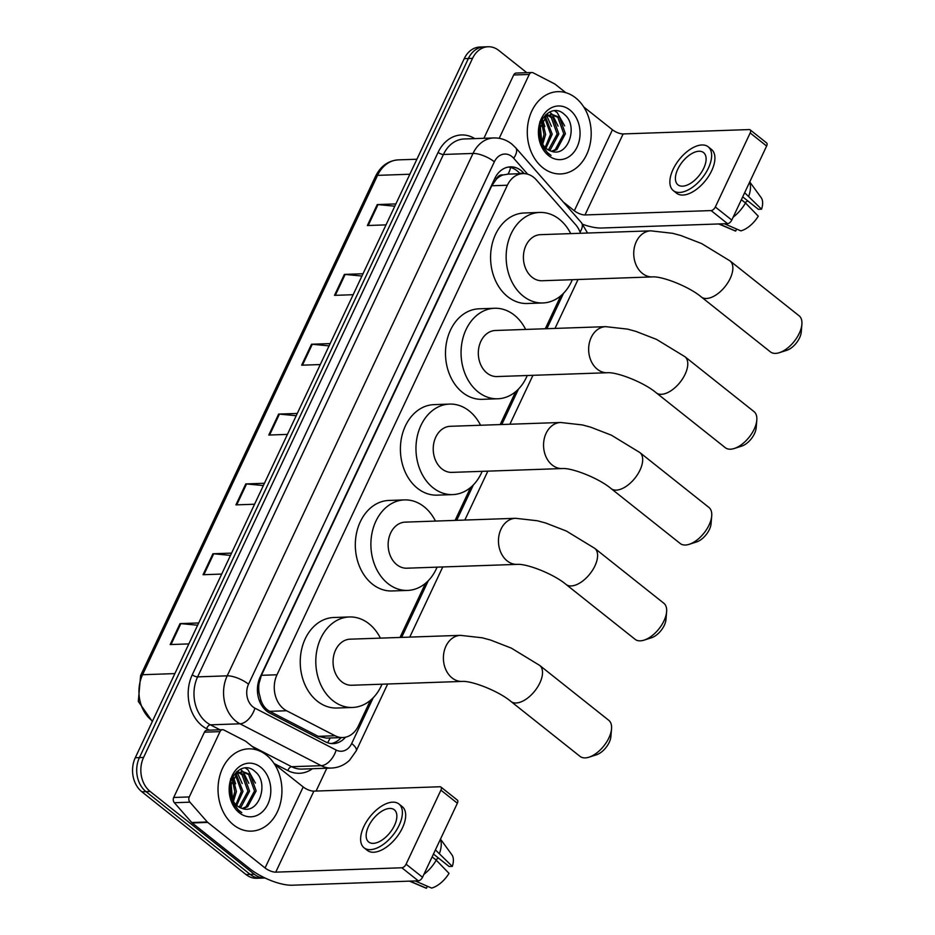 <?xml version="1.0" encoding="UTF-8"?>
<svg xmlns="http://www.w3.org/2000/svg" width="935" height="935" viewBox="0 0 935 935"><rect width="100%" height="100%" fill="white"/><g stroke="black" fill="none" stroke-linecap="round" stroke-linejoin="round"><path stroke-width="1.4" d="M580.53 233.271A24.696 19.167 88 0 0 575.598 224.634L536.374 179.929A24.696 19.167 88 0 0 533.675 177.346A24.696 19.167 88 0 0 522.957 173.606A24.696 19.167 88 0 0 507.366 185.223L276.994 674.778A24.696 19.167 88 0 0 286.589 710.752L335.092 735.751A24.696 19.167 88 0 0 342.794 737.54A24.696 19.167 88 0 0 358.385 725.922L370.424 700.35M259.135 693.174A24.696 19.167 -92 0 1 258.983 683.707L258.808 684.081A8.228 6.393 88 0 0 259.135 693.174L260.76 699.614C262.454 705.06 265.435 708.964 269.724 711.336L318.216 736.336L326.432 738.101L342.794 737.54M510.545 167.47A24.696 11.302 -41.3 0 1 508.044 174.132L502.983 174.974A8.228 6.393 88 0 0 496.602 178.749A24.696 8.602 -154.8 0 0 495.188 177.662M496.602 178.749L496.427 179.111A24.696 19.167 -92 0 1 502.983 174.974M496.427 179.111L491.763 185.773L261.391 675.315L258.983 683.707M400.028 637.448L425.507 583.3M455.1 520.398L470.597 487.486M500.19 424.572L515.676 391.66M545.28 328.758L560.766 295.846M524.208 173.618L523.81 173.162A24.696 19.167 88 0 0 521.099 170.579A24.696 19.167 88 0 0 510.393 166.851A24.696 19.167 88 0 0 494.802 178.456L260.152 677.104A24.696 19.167 88 0 0 269.748 713.078L325.52 741.841A24.696 19.167 88 0 0 333.222 743.617A24.696 19.167 88 0 0 345.529 737.189M508.313 167.061A24.696 19.167 -92 0 1 516.95 170.719A24.696 19.167 -92 0 1 519.661 173.314L520.012 173.711M254.332 874.26L250.183 874.4A24.696 19.167 -92 0 0 260.888 878.14A24.696 19.167 -92 0 1 250.183 874.4L146.012 791.629A24.696 19.167 -92 0 1 139.42 757.607L468.388 58.508A24.696 19.167 -92 0 1 483.979 46.89L479.83 47.042A24.696 19.167 -92 0 0 464.239 58.648L135.271 757.747A24.696 19.167 -92 0 0 141.851 791.77L246.022 874.552A24.696 19.167 -92 0 0 256.739 878.281L265.037 878A24.696 19.167 -92 0 1 254.332 874.26L150.161 791.478A24.696 19.167 -92 0 1 143.569 757.455L472.537 58.367A24.696 19.167 -92 0 1 488.128 46.75A24.696 19.167 -92 0 1 498.846 50.478L526.791 72.685M326.829 768.219L316.077 791.057M341.158 737.598A24.696 19.167 -92 0 1 331.142 743.547M246.022 874.552L250.183 874.4L146.012 791.629A24.696 19.167 -92 0 1 139.42 757.607L468.388 58.508A24.696 19.167 -92 0 1 483.979 46.89L488.128 46.75M197.624 625.235L180.841 623.633A6.592 2.291 -154.8 0 0 180.046 623.61L170.193 644.554L188.835 643.911M198.699 622.955L180.046 623.61M230.489 555.402L213.706 553.8A6.592 2.291 -154.8 0 0 212.911 553.765L203.059 574.721L221.7 574.067M231.553 553.123L212.911 553.765M263.354 485.557L246.56 483.956A6.592 2.291 -154.8 0 0 245.776 483.933L235.924 504.877L254.565 504.234M264.418 483.278L245.776 483.933M394.804 206.203L378.02 204.601A6.592 2.291 -154.8 0 0 377.237 204.566L367.373 225.522L386.015 224.879M395.879 203.923L377.237 204.566M361.938 276.035L345.155 274.434A6.592 2.291 -154.8 0 0 344.372 274.411L334.508 295.366L353.161 294.712M363.014 273.756L344.372 274.411M329.073 345.88L312.29 344.279A6.592 2.291 -154.8 0 0 311.507 344.244L301.643 365.199L320.296 364.557M330.149 343.601L311.507 344.244M296.22 415.724L279.425 414.111A6.592 2.291 -154.8 0 0 278.642 414.088L268.777 435.044L287.431 434.389M297.283 413.445L278.642 414.088M542.803 167.727A41.163 31.954 -92 0 1 528.252 122.006A41.163 31.954 -92 0 1 557.809 91.665A41.163 31.954 -92 0 1 575.668 97.883A41.163 31.954 -92 0 1 590.219 143.604A41.163 31.954 -92 0 1 560.661 173.945A41.163 31.954 -92 0 1 542.803 167.727M551.557 151.295L555.25 149.612L563.77 133.787L557.856 117.331L551.218 114.502M552.223 151.482L556.898 149.553L565.418 133.728L559.504 117.272L552.047 114.432L546.157 116.594L540.021 128.235A18.607 14.446 -92 0 0 546.624 148.77A18.607 14.446 -92 0 0 550.855 151.049C568.141 158.319 578.753 125.606 564.553 114.596C551.393 101.342 532.634 122.999 540.453 142.471L547.933 153.445L551.066 155.455L547.77 152.873C540.991 145.86 538.408 137.644 540.021 128.235M548.413 149.986L557.178 134.009L551.264 117.553L547.957 115.484M549.231 150.406L550.306 149.775L558.826 133.95L552.912 117.494L548.763 115.122M545.163 147.45L550.586 134.243L544.731 117.833M545.982 148.233L552.234 134.184L545.537 117.097M541.879 142.739L544.006 134.465L541.599 122.508M542.709 144.247L545.654 134.418L542.37 120.977M547.933 114.9L545.783 114.654M569.953 110.038A26.846 20.827 -92 0 1 577.105 147.005A26.846 20.827 -92 0 1 548.518 155.572A26.846 20.827 -92 0 1 541.365 118.605A26.846 20.827 -92 0 1 569.953 110.038M539.811 121.725L541.856 142.693M544.871 126.576L542.756 120.334M551.463 126.342L546.893 116.092M546.414 115.496L545.888 114.876M558.055 126.12L552.48 114.643M552.281 114.432L549.57 112.013M564.646 125.886L557.225 112.621L554.478 110.716M499.197 138.322L529.245 74.449L513.677 74.987A4.114 3.191 -92 0 1 516.284 73.047L531.851 72.509A4.114 3.191 88 0 0 529.245 74.449M483.886 138.298L513.677 74.987M582.785 224.342A32.935 11.465 -154.8 0 0 601.439 228.023L727.547 223.652L711.103 210.574L584.994 214.956A8.228 2.863 25.2 0 1 574.324 210.772L563.302 202.018M750.139 129.836L766.583 142.903A4.114 2.162 128.5 0 1 766.618 146.035L750.174 132.969A4.114 2.162 -51.5 0 0 750.139 129.836A4.114 2.162 -51.5 0 0 749.227 129.568L623.119 133.939A8.228 2.863 25.2 0 1 612.448 129.766L583.756 106.964M711.103 210.574A4.114 2.162 -51.5 0 0 715.333 206.997L731.789 220.064L766.618 146.035M731.789 220.064A4.114 2.162 128.5 0 1 727.547 223.652M715.333 206.997L750.174 132.969M565.768 92.67L555.121 84.208A4.114 3.191 88 0 0 554.619 83.881L533.137 72.801A4.114 3.191 88 0 0 531.851 72.509M703.728 168.265A20.582 10.823 -51.5 0 0 703.564 152.592A20.582 10.823 -51.5 0 0 677.781 169.165A20.582 10.823 -51.5 0 0 677.945 184.826A20.582 10.823 -51.5 0 0 703.728 168.265M742.706 196.864L758.367 209.311L761.558 209.195L744.657 192.715M747.778 200.896A16.468 8.66 -51.5 0 0 745.09 202.65M673.34 190.623L676.624 193.241A27.992 14.726 -51.5 0 0 711.687 170.708A27.992 14.726 -51.5 0 0 711.453 149.413L708.169 146.795A27.992 14.726 -51.5 0 0 673.106 169.317A27.992 14.726 -51.5 0 0 673.34 190.623A27.992 14.726 -51.5 0 0 708.403 168.101A27.992 14.726 -51.5 0 0 708.169 146.795M733.133 217.189A27.173 14.294 -51.5 0 0 745.511 202.988L758.273 216.184A21.412 11.255 -51.5 0 1 740.882 230.875L724.38 223.757M741.373 199.693L745.511 202.988M718.746 223.956L734.77 230.746A21.412 11.255 -51.5 0 0 735.693 231.062L736.64 229.052M719.19 223.932L735.693 231.062M748.795 195.999A27.173 14.294 -51.5 0 0 749.601 182.196M761.558 209.195A21.412 11.255 -51.5 0 0 761.125 197.577L749.741 181.916M801.891 324.316L801.248 332.065A14.82 7.796 128.5 0 1 799.565 337.862A14.82 7.796 128.5 0 1 786.756 350.309L779.346 352.682A23.059 12.12 -51.5 0 0 799.273 333.327A23.059 12.12 -51.5 0 0 801.891 324.316A23.059 12.12 -51.5 0 0 799.086 315.785L730.001 260.888A23.059 12.12 128.5 0 1 730.2 278.431A23.059 12.12 128.5 0 1 701.32 296.979L770.405 351.876A23.059 12.12 -51.5 0 0 779.346 352.682M652.431 276.912A23.059 17.894 88 0 1 642.427 273.429A23.059 17.894 88 0 1 636.279 241.674A23.059 17.894 88 0 1 650.83 230.84L540.5 234.662A23.059 17.894 88 0 0 523.951 251.655A23.059 17.894 88 0 0 532.097 277.263A23.059 17.894 88 0 0 542.101 280.745L652.431 276.912C662.038 276.059 689.037 286.519 701.32 296.979M572.325 279.694A45.289 35.144 -92 0 1 542.873 302.963A45.289 35.144 -92 0 1 523.226 296.115A45.289 35.144 -92 0 1 507.214 245.823A45.289 35.144 -92 0 1 539.729 212.444A45.289 35.144 -92 0 1 559.375 219.293A45.289 35.144 -92 0 1 570.736 233.61M542.873 302.963L527.305 303.501A45.289 35.144 -92 0 1 507.658 296.652A45.289 35.144 -92 0 1 491.646 246.373A45.289 35.144 -92 0 1 524.161 212.993L539.729 212.444M756.801 420.131L756.158 427.891A14.82 7.796 128.5 0 1 754.475 433.688A14.82 7.796 128.5 0 1 741.665 446.124L734.255 448.496A23.059 12.12 -51.5 0 0 754.183 429.153A23.059 12.12 -51.5 0 0 756.801 420.131A23.059 12.12 -51.5 0 0 753.996 411.599L684.923 356.702A23.059 12.12 128.5 0 1 685.11 374.257A23.059 12.12 128.5 0 1 656.23 392.805L725.315 447.701A23.059 12.12 -51.5 0 0 734.255 448.496M607.341 372.738A23.059 17.894 88 0 1 597.336 369.255A23.059 17.894 88 0 1 591.189 337.5A23.059 17.894 88 0 1 605.74 326.654L495.41 330.487A23.059 17.894 88 0 0 478.86 347.481A23.059 17.894 88 0 0 487.006 373.077A23.059 17.894 88 0 0 497.011 376.56L607.341 372.738C616.948 371.885 643.946 382.345 656.23 392.805M527.246 375.519A45.289 35.144 -92 0 1 497.782 398.777A45.289 35.144 -92 0 1 478.136 391.94A45.289 35.144 -92 0 1 462.124 341.649A45.289 35.144 -92 0 1 494.638 308.269A45.289 35.144 -92 0 1 514.285 315.107A45.289 35.144 -92 0 1 525.645 329.436M497.782 398.777L482.215 399.327A45.289 35.144 -92 0 1 462.568 392.478A45.289 35.144 -92 0 1 446.556 342.187A45.289 35.144 -92 0 1 479.071 308.807L494.638 308.269M711.71 515.956L711.067 523.705A14.82 7.796 128.5 0 1 709.385 529.502A14.82 7.796 128.5 0 1 696.575 541.949L689.165 544.322A23.059 12.12 -51.5 0 0 709.092 524.967A23.059 12.12 -51.5 0 0 711.71 515.956A23.059 12.12 -51.5 0 0 708.905 507.425L639.832 452.528A23.059 12.12 128.5 0 1 640.019 470.071A23.059 12.12 128.5 0 1 611.139 488.619L680.224 543.515A23.059 12.12 -51.5 0 0 689.165 544.322M562.251 468.552A23.059 17.894 88 0 1 552.246 465.069A23.059 17.894 88 0 1 546.098 433.314A23.059 17.894 88 0 1 560.649 422.48L450.319 426.302A23.059 17.894 88 0 0 433.77 443.295A23.059 17.894 88 0 0 441.916 468.902A23.059 17.894 88 0 0 451.921 472.385L562.251 468.552C571.858 467.699 598.856 478.159 611.139 488.619M482.156 471.333A45.289 35.144 -92 0 1 452.692 494.603A45.289 35.144 -92 0 1 433.045 487.754A45.289 35.144 -92 0 1 417.033 437.463A45.289 35.144 -92 0 1 449.548 404.084A45.289 35.144 -92 0 1 469.195 410.933A45.289 35.144 -92 0 1 480.555 425.25M452.692 494.603L437.124 495.141A45.289 35.144 -92 0 1 417.477 488.292A45.289 35.144 -92 0 1 401.466 438.012A45.289 35.144 -92 0 1 433.98 404.633L449.548 404.084M666.62 611.771L665.977 619.531A14.82 7.796 128.5 0 1 664.294 625.328A14.82 7.796 128.5 0 1 651.485 637.763L644.075 640.136A23.059 12.12 -51.5 0 0 664.002 620.793A23.059 12.12 -51.5 0 0 666.62 611.771A23.059 12.12 -51.5 0 0 663.815 603.239L594.742 548.342A23.059 12.12 128.5 0 1 594.929 565.897A23.059 12.12 128.5 0 1 566.049 584.445L635.134 639.341A23.059 12.12 -51.5 0 0 644.075 640.136M517.16 564.378A23.059 17.894 88 0 1 507.156 560.895A23.059 17.894 88 0 1 501.008 529.14A23.059 17.894 88 0 1 515.559 518.294L405.229 522.127A23.059 17.894 88 0 0 388.679 539.121A23.059 17.894 88 0 0 396.837 564.717A23.059 17.894 88 0 0 406.83 568.2L517.16 564.378C526.767 563.524 553.765 573.985 566.049 584.445M437.066 567.159A45.289 35.144 -92 0 1 407.602 590.417A45.289 35.144 -92 0 1 387.955 583.58A45.289 35.144 -92 0 1 371.955 533.289A45.289 35.144 -92 0 1 404.458 499.909A45.289 35.144 -92 0 1 424.104 506.747A45.289 35.144 -92 0 1 435.465 521.075M407.602 590.417L392.034 590.967A45.289 35.144 -92 0 1 372.387 584.118A45.289 35.144 -92 0 1 356.387 533.827A45.289 35.144 -92 0 1 388.89 500.447L404.458 499.909M611.537 728.821L610.894 736.581A14.82 7.796 128.5 0 1 609.223 742.378A14.82 7.796 128.5 0 1 596.401 754.814L588.992 757.186A23.059 12.12 -51.5 0 0 608.93 737.844A23.059 12.12 -51.5 0 0 611.537 728.821A23.059 12.12 -51.5 0 0 608.743 720.289L539.659 665.393A23.059 12.12 128.5 0 1 539.846 682.947A23.059 12.12 128.5 0 1 510.977 701.495L580.051 756.392A23.059 12.12 -51.5 0 0 588.992 757.186M462.077 681.428A23.059 17.894 88 0 1 452.084 677.945A23.059 17.894 88 0 1 445.937 646.19A23.059 17.894 88 0 1 460.487 635.344L350.158 639.178A23.059 17.894 88 0 0 333.596 656.171A23.059 17.894 88 0 0 341.754 681.767A23.059 17.894 88 0 0 351.759 685.25L462.077 681.428C471.684 680.575 498.682 691.035 510.977 701.495M381.983 684.21A45.289 35.144 -92 0 1 352.518 707.468A45.289 35.144 -92 0 1 332.883 700.631A45.289 35.144 -92 0 1 316.871 650.339A45.289 35.144 -92 0 1 349.386 616.96A45.289 35.144 -92 0 1 369.033 623.809A45.289 35.144 -92 0 1 380.381 638.126M352.518 707.468L336.951 708.017A45.289 35.144 -92 0 1 317.304 701.168A45.289 35.144 -92 0 1 301.304 650.877A45.289 35.144 -92 0 1 333.818 617.497L349.386 616.96M189.267 796.936A4.114 3.191 88 0 0 189.922 802.172L207.29 821.982A4.114 3.191 88 0 0 207.745 822.414L192.178 822.952A4.114 3.191 -92 0 1 191.722 822.519L174.354 802.721A4.114 3.191 -92 0 1 173.7 797.473L189.267 796.936L220.006 731.637L204.426 732.175A4.114 3.191 -92 0 1 207.032 730.235L222.6 729.697A4.114 3.191 88 0 0 220.006 731.637M173.7 797.473L204.426 732.175M192.178 822.952L249.505 868.51A32.935 11.465 -154.8 0 0 292.188 885.211L418.296 880.84L401.851 867.774L275.743 872.145A8.228 2.863 25.2 0 1 265.072 867.972L207.745 822.414M440.888 787.025L457.344 800.091A4.114 2.162 128.5 0 1 457.367 803.223L440.923 790.157A4.114 2.162 -51.5 0 0 440.888 787.025A4.114 2.162 -51.5 0 0 439.976 786.756L313.868 791.127A8.228 2.863 25.2 0 1 303.197 786.954L274.504 764.152M401.851 867.774A4.114 2.162 -51.5 0 0 406.082 864.185L422.538 877.252L457.367 803.223M422.538 877.252A4.114 2.162 128.5 0 1 418.296 880.84M406.082 864.185L440.923 790.157M256.517 749.858L245.87 741.397A4.114 3.191 88 0 0 245.367 741.069L223.886 730.001A4.114 3.191 88 0 0 222.6 729.697M394.476 825.453A20.582 10.823 -51.5 0 0 394.313 809.78A20.582 10.823 -51.5 0 0 368.53 826.353A20.582 10.823 -51.5 0 0 368.694 842.014A20.582 10.823 -51.5 0 0 394.476 825.453M433.454 854.052L449.116 866.5L452.306 866.394L435.406 849.903M438.527 858.085A16.468 8.66 -51.5 0 0 435.839 859.838M364.089 847.823L367.373 850.429A27.992 14.726 -51.5 0 0 402.436 827.907A27.992 14.726 -51.5 0 0 402.214 806.601L398.918 803.983A27.992 14.726 -51.5 0 0 363.855 826.517A27.992 14.726 -51.5 0 0 364.089 847.823A27.992 14.726 -51.5 0 0 399.151 825.289A27.992 14.726 -51.5 0 0 398.918 803.983M423.894 874.377A27.173 14.294 -51.5 0 0 436.259 860.177L449.022 873.372A21.412 11.255 -51.5 0 1 431.631 888.075L415.14 880.945M432.122 856.881L436.259 860.177M409.507 881.144L425.518 887.934A21.412 11.255 -51.5 0 0 426.442 888.25L427.388 886.24M409.951 881.132L426.442 888.25M439.543 853.188A27.173 14.294 -51.5 0 0 440.362 839.385M452.306 866.394A21.412 11.255 -51.5 0 0 451.874 854.765L440.49 839.104M233.551 824.915A41.163 31.954 -92 0 1 219 779.194A41.163 31.954 -92 0 1 248.558 748.853A41.163 31.954 -92 0 1 266.417 755.071A41.163 31.954 -92 0 1 280.967 800.792A41.163 31.954 -92 0 1 251.41 831.133A41.163 31.954 -92 0 1 233.551 824.915M242.317 808.483L245.998 806.8L254.519 790.975L248.605 774.519L241.978 771.691M242.971 808.67L247.646 806.741L256.167 790.917L250.253 774.46L242.796 771.62L236.906 773.783L230.77 785.423A18.607 14.446 -92 0 0 237.373 805.958A18.607 14.446 -92 0 0 241.604 808.249C258.89 815.507 269.502 782.794 255.302 771.796C242.142 758.542 223.395 780.199 231.202 799.659L238.682 810.633L241.814 812.644L238.519 810.061C231.74 803.048 229.157 794.832 230.77 785.423M239.173 807.174L247.927 791.209L242.013 774.741L238.706 772.684M239.979 807.595L241.055 806.963L249.575 791.15L243.661 774.694L239.524 772.322M235.912 804.638L241.347 791.431L235.48 775.033M236.73 805.421L242.995 791.372L236.286 774.285M232.628 799.928L234.755 791.664L232.347 779.697M233.458 801.435L236.403 791.606L233.119 778.177M238.682 772.088L236.532 771.854M260.701 767.226A26.846 20.827 -92 0 1 267.854 804.193A26.846 20.827 -92 0 1 239.278 812.76A26.846 20.827 -92 0 1 232.114 775.793A26.846 20.827 -92 0 1 260.701 767.226M230.571 778.913L232.605 799.881M235.62 783.764L233.516 777.523M242.212 783.542L237.642 773.28M237.163 772.684L236.637 772.065M248.803 783.308L243.229 771.842M243.03 771.62L240.318 769.201M255.395 783.074L247.985 769.821L245.227 767.904M259.825 701.764A24.696 14.282 -62.7 0 0 260.76 699.614M327.566 742.729A24.696 14.282 -62.7 0 0 330.172 737.972M258.808 684.081A24.696 8.602 -154.8 0 0 258.048 683.485M491.763 185.773L507.366 185.223M318.216 736.336L335.092 735.751M269.724 711.336L286.589 710.752M261.391 675.315L276.994 674.778M527.679 174.202L513.701 158.26A16.468 12.774 88 0 0 511.889 156.542A16.468 12.774 88 0 0 494.358 161.79L248.535 684.186A16.468 12.774 88 0 0 252.929 706.872A16.468 12.774 88 0 0 254.928 708.169L336.156 750.057A16.468 12.774 88 0 0 351.689 743.5L373.217 697.755M336.156 750.057A16.468 9.525 -62.7 0 1 321.208 765.683L291.627 766.712A32.935 25.561 88 0 0 301.911 769.084L331.493 768.056A32.935 25.561 -92 0 1 321.208 765.683L239.979 723.807A32.935 25.561 -92 0 1 235.971 721.201A32.935 25.561 -92 0 1 227.193 675.841L473.017 153.434A32.935 25.561 -92 0 1 493.797 137.948L464.216 138.976A32.935 25.561 88 0 0 443.435 154.462L197.612 676.87A32.935 25.561 88 0 0 206.39 722.229A32.935 25.561 88 0 0 210.398 724.835L220.017 729.791M209.417 730.153L206.658 728.739A37.049 28.751 -92 0 1 192.271 674.778L438.094 152.382A4.114 1.438 -154.8 0 0 443.435 154.462L473.017 153.434A16.468 5.727 25.2 0 1 494.358 161.79M206.658 728.739A4.114 2.384 117.3 0 1 210.398 724.835L239.979 723.807A16.468 9.525 -62.7 0 0 254.928 708.169M438.094 152.382A37.049 28.751 -92 0 1 474.793 138.614M312.477 768.722A37.049 28.751 -92 0 1 287.898 770.615L274.06 763.486M472.537 58.367L464.239 58.648M143.569 757.455L135.271 757.747M150.161 791.478L141.851 791.77M248.535 684.186A16.468 5.727 25.2 0 0 227.193 675.841L197.612 676.87A4.114 1.438 -154.8 0 1 192.271 674.778M252.018 746.282L291.627 766.712A4.114 2.384 117.3 0 0 287.898 770.615M401.629 637.389L428.3 580.705M456.701 520.339L473.391 484.879M501.791 424.513L518.481 389.065M546.881 328.699L563.571 293.239M351.689 743.5A16.468 5.727 25.2 0 1 356.212 750.875L387.674 684.011M580.086 232.09A16.468 7.538 -41.3 0 0 581.395 222.647L515.699 147.765A16.468 7.538 -41.3 0 1 513.701 158.26M519.661 173.314L523.81 173.162M152.323 721.493L138.298 701.402L140.612 675.561A8.228 2.863 25.2 0 1 142.576 674.719A32.935 25.561 88 0 0 152.569 720.978M409.846 174.237L377.553 175.359A8.228 2.863 -154.8 0 0 375.589 176.212C380.674 166.068 388.259 160.621 398.345 159.873A32.935 25.561 88 0 0 377.553 175.359L142.576 674.719L174.868 673.597M269.596 435.009L279.425 414.111M302.461 365.176L312.29 344.279M335.326 295.331L345.155 274.434M368.191 225.499L378.02 204.601M236.73 504.853L246.56 483.956M203.865 574.686L213.706 553.8M171 644.531L180.841 623.633M584.994 214.956L623.119 133.939M574.324 210.772L612.448 129.766M275.743 872.145L313.868 791.127M265.072 867.972L303.197 786.954M191.722 822.519L207.29 821.982M189.922 802.172L174.354 802.721M507.261 174.155L522.957 173.606M515.699 147.765L511.761 144.002C506.431 139.829 500.447 137.807 493.797 137.948M331.493 768.056C338.482 767.717 344.536 765.064 349.678 760.12L356.212 750.875M409.752 637.109L442.758 566.961M464.824 520.059L487.848 471.135M509.914 424.233L532.938 375.321M555.004 328.419L578.029 279.495M587.554 233.037L581.395 222.647M140.612 675.561L375.589 176.212M398.345 159.873L416.905 159.231M552.047 114.432L550.399 114.491M650.83 230.84L672.627 233.306L680.89 235.538L701.636 243.579L730.001 260.888M605.74 326.654L627.537 329.12L635.8 331.352L656.545 339.405L684.923 356.702M560.649 422.48L582.447 424.946L590.71 427.178L611.455 435.219L639.832 452.528M515.559 518.294L537.356 520.76L545.619 522.992L566.365 531.045L594.742 548.342M460.487 635.344L482.285 637.81L490.548 640.043L511.281 648.095L539.659 665.393M242.796 771.62L241.148 771.679"/></g></svg>
